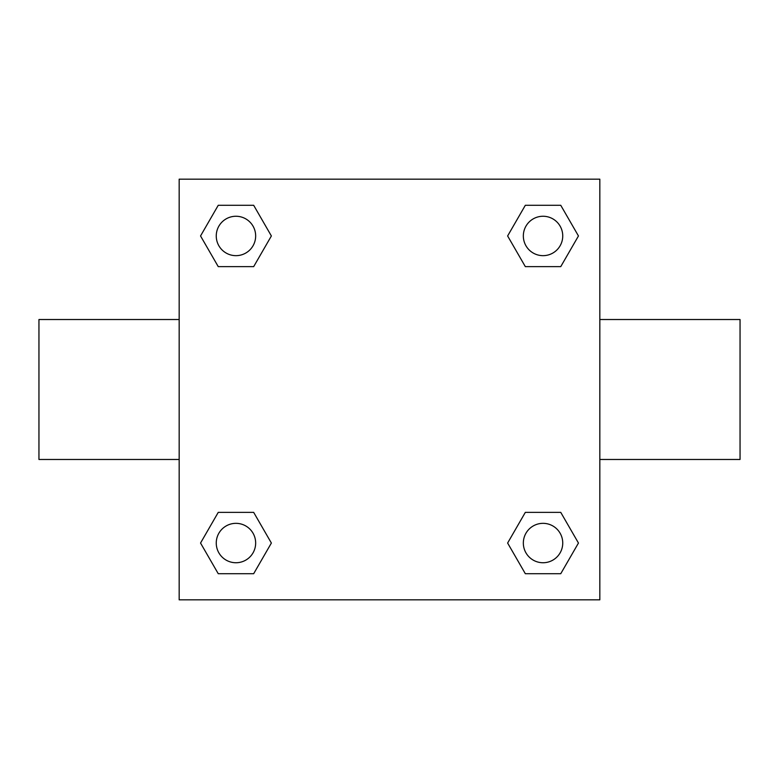 <?xml version="1.0" encoding="UTF-8"?>
<svg xmlns="http://www.w3.org/2000/svg" width="779" height="779" viewBox="0 0 779 779"><rect width="100%" height="100%" fill="white"/><g stroke="black" fill="none" stroke-linecap="round" stroke-linejoin="round"><path stroke-width="1.17" d="M179.17 179.17L599.83 179.17L599.83 599.83L179.17 599.83L179.17 179.17M218.247 512.368L253.672 512.368L271.374 543.041L253.672 573.714L218.247 573.714L200.544 543.041L218.247 512.368L253.672 512.368L218.247 512.368M525.328 205.286L560.753 205.286L578.456 235.959L560.753 266.632L525.328 266.632L507.626 235.959L525.328 205.286L560.753 205.286L525.328 205.286M218.247 205.286L253.672 205.286L271.374 235.959L253.672 266.632L218.247 266.632L200.544 235.959L218.247 205.286L253.672 205.286L218.247 205.286M525.328 512.368L560.753 512.368L578.456 543.041L560.753 573.714L525.328 573.714L507.626 543.041L525.328 512.368L560.753 512.368L525.328 512.368M599.83 459.474L740.05 459.474L740.05 319.526L599.83 319.526M179.17 319.526L38.95 319.526L38.95 459.474L179.17 459.474M560.753 573.714L525.328 573.714L560.753 573.714M562.74 543.041A19.699 19.699 0 0 0 533.187 525.981A19.699 19.699 0 0 0 533.187 560.101A19.699 19.699 0 0 0 562.74 543.041M253.672 573.714L218.247 573.714L253.672 573.714M255.658 543.041A19.699 19.699 0 0 0 226.105 525.981A19.699 19.699 0 0 0 226.105 560.101A19.699 19.699 0 0 0 255.658 543.041M560.753 266.632L525.328 266.632L560.753 266.632M562.74 235.959A19.699 19.699 0 0 0 533.187 218.899A19.699 19.699 0 0 0 533.187 253.019A19.699 19.699 0 0 0 562.74 235.959M253.672 266.632L218.247 266.632L253.672 266.632M255.658 235.959A19.699 19.699 0 0 0 226.105 218.899A19.699 19.699 0 0 0 226.105 253.019A19.699 19.699 0 0 0 255.658 235.959"/></g></svg>

